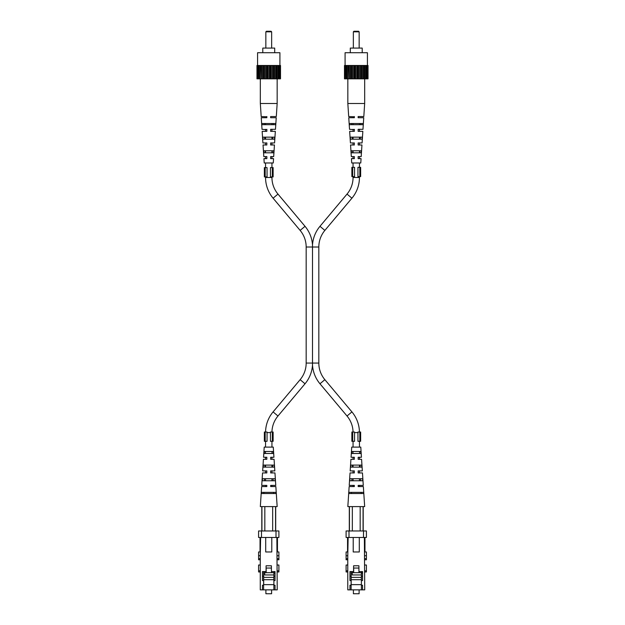 <?xml version="1.0" encoding="UTF-8"?>
<svg xmlns="http://www.w3.org/2000/svg" width="625" height="625" viewBox="0 0 625 625"><rect width="100%" height="100%" fill="white"/><g stroke="black" fill="none" stroke-linecap="round" stroke-linejoin="round"><path stroke-width="0.94" d="M353.055 432.023A25.82 25.82 0 0 0 347.023 416.008L319.977 383.773A32.203 32.203 0 0 1 312.5 365.008L312.5 363.07L312.5 365.008A32.203 32.203 0 0 1 305.023 383.773L277.977 416.008A25.82 25.82 0 0 0 271.945 432.023M306.172 363.07L312.5 363.07L312.5 245.078L312.5 247.016L306.172 247.016L306.172 363.07A25.82 25.82 0 0 1 300.133 379.672L273.086 411.898A32.203 32.203 0 0 0 265.562 432.023M271.938 441.305L271.938 447.109M271.938 451.461L272.102 453.492L271.938 451.461M274.07 459.297L270.664 459.297L270.664 457.266L273.938 457.266L271.938 457.266L271.938 459.297L274.07 459.297L274.828 470.898L271.938 470.898L271.938 472.93L274.961 472.93L275.773 485.406L271.938 485.406L271.938 486.57L275.852 486.57L270.664 486.57L270.664 485.406L275.773 485.406M271.938 465.102L271.938 467.133L272.641 467.133L272.562 465.102L271.938 465.102M271.938 478.734L271.938 480.766L273.164 480.766L273.086 478.734L271.938 478.734M265.555 441.305L265.555 447.109M265.555 451.461L265.391 453.492L265.555 451.461M273.938 457.266L273.273 447.109L264.219 447.109L263.555 457.266L265.555 457.266L265.555 459.297L263.422 459.297L262.664 470.898L266.828 470.898L266.828 472.93L262.531 472.93L261.719 485.406L266.828 485.406L266.828 486.57L261.641 486.57L260.328 506.594L277.164 506.594L275.852 486.57M265.555 465.102L265.555 467.133L264.852 467.133L264.93 465.102L265.555 465.102M262.664 470.898L265.555 470.898L265.555 472.93L262.531 472.93M265.555 478.734L265.555 480.766L264.328 480.766L264.406 478.734L265.555 478.734M261.719 485.406L265.555 485.406L265.555 486.57L261.641 486.57M312.5 363.07L318.828 363.07A25.82 25.82 0 0 0 324.867 379.672L351.914 411.898A32.203 32.203 0 0 1 359.438 432.023M353.062 176.609L353.062 177.484A25.82 25.82 0 0 1 347.023 194.086L319.977 226.312A32.203 32.203 0 0 0 312.5 245.078A32.203 32.203 0 0 0 305.023 226.312L277.977 194.086A25.82 25.82 0 0 1 271.938 177.484L271.938 176.906M306.172 247.016A25.82 25.82 0 0 0 300.133 230.414L273.086 198.188A32.203 32.203 0 0 1 265.555 177.484L265.555 176.906M312.5 247.016L318.828 247.016A25.82 25.82 0 0 1 324.867 230.414L351.914 198.188A32.203 32.203 0 0 0 359.445 177.484L359.445 176.609M359.445 441.305L359.445 447.109M359.445 451.461L359.609 453.492L359.445 451.461M361.578 459.297L358.172 459.297L358.172 457.266L361.445 457.266L359.445 457.266L359.445 459.297L361.578 459.297L362.336 470.898L359.445 470.898L359.445 472.93L362.469 472.93L363.281 485.406L359.445 485.406L359.445 486.57L363.359 486.57L358.172 486.57L358.172 485.406L363.281 485.406M359.445 465.102L359.445 467.133L360.148 467.133L360.07 465.102L359.445 465.102M359.445 478.734L359.445 480.766L360.672 480.766L360.594 478.734L359.445 478.734M353.062 441.305L353.062 447.109M353.062 451.461L352.898 453.492L353.062 451.461M361.445 457.266L360.781 447.109L351.727 447.109L351.062 457.266L353.062 457.266L353.062 459.297L350.93 459.297L350.172 470.898L354.336 470.898L354.336 472.93L350.039 472.93L349.227 485.406L354.336 485.406L354.336 486.57L349.148 486.57L347.836 506.594L364.672 506.594L363.359 486.57M353.062 465.102L353.062 467.133L352.359 467.133L352.438 465.102L353.062 465.102M350.172 470.898L353.062 470.898L353.062 472.93L350.039 472.93M353.062 478.734L353.062 480.766L351.836 480.766L351.914 478.734L353.062 478.734M349.227 485.406L353.062 485.406L353.062 486.57L349.148 486.57M265.555 167.617L265.555 162.977M265.555 158.625L265.555 156.594M265.555 152.82L265.555 150.789M265.555 144.984L265.555 142.953M265.555 139.188L265.555 137.156M265.555 131.352L265.555 129.32M265.555 124.68L265.555 123.516M271.938 167.617L271.938 162.977M271.938 158.625L271.938 156.594M271.938 152.82L271.938 150.789M271.938 144.984L271.938 142.953M271.938 139.188L271.938 137.156M271.938 131.352L271.938 129.32M271.938 124.68L271.938 123.516M353.062 167.328L353.062 162.977M353.062 158.625L353.062 156.594M353.062 152.82L353.062 150.789M353.062 144.984L353.062 142.953M353.062 139.188L353.062 137.156M353.062 131.352L353.062 129.32M353.062 124.68L353.062 123.516M359.445 167.328L359.445 162.977M359.445 158.625L359.445 156.594M359.445 152.82L359.445 150.789M359.445 144.984L359.445 142.953M359.445 139.188L359.445 137.156M359.445 131.352L359.445 129.32M359.445 124.68L359.445 123.516M364.727 571.969L366.406 571.969L366.406 565.023L364.727 565.023M361.391 572.688L361.391 585.219L362.547 585.219L362.547 589.859L364.727 589.859L364.375 537.461M364.727 559.789L366.406 559.789L366.406 555.742L364.727 555.742M348.133 537.461L347.781 555.742L346.102 555.742L346.102 551.969L347.781 551.969M361.391 585.219L361.391 589.859L347.781 589.859L347.781 555.742M349.961 589.859L349.961 585.219L351.117 585.219L351.117 580.578L349.961 580.578L349.961 571.586L353.586 571.586L353.586 565.781L358.922 565.781L358.922 571.586L362.547 571.586L362.547 580.578L361.391 580.578M361.391 589.859L362.547 589.859M349 537.461L346.102 537.461L346.102 530.961L349 530.961L349 537.461L363.508 537.461L363.508 530.961L349 530.961M363.508 530.961L366.406 530.961L366.406 537.461L363.508 537.461M364.727 551.969L366.406 551.969L366.406 555.742M351.117 589.859L351.117 585.219M364.961 537.461L364.961 551.969M347.547 551.969L347.547 537.461M361.391 576.227L362.547 576.227M353.211 537.461L353.211 551.969L359.297 551.969L359.297 537.461M351.117 580.578L351.117 576.227L349.961 576.227M351.117 576.227L351.117 571.586M361.391 584.641L351.117 584.641M346.102 555.742L346.102 559.789L347.781 559.789M347.781 565.023L346.102 565.023L346.102 571.969L347.781 571.969M352.219 571.586L352.219 574.945L361.391 574.945M351.18 571.586L351.18 577.383L361.328 577.383L361.328 579.703L351.18 579.703L351.18 584.641M352.219 572.688L361.625 572.688L361.625 571.586M362.547 573.492L361.625 572.688M351.18 579.703L351.18 577.383M358.922 568.047L353.672 568.047L353.672 572.688M359.008 572.688L359.008 571.586M353.398 589.859L353.398 593.75L359.109 593.75L359.109 589.859M350.734 467.133L361.773 467.133L361.633 465.102L350.875 465.102L350.734 467.133M348.93 493.531L363.578 493.531L363.5 492.375L349.008 492.375L348.93 493.531M349.797 480.766L362.711 480.766L362.57 478.734L349.938 478.734L349.797 480.766M351.688 453.492L360.82 453.492L360.68 451.461L351.828 451.461L351.688 453.492M351.062 457.266L354.336 457.266L354.336 459.297L350.93 459.297M362.469 472.93L358.172 472.93L358.172 470.898L362.336 470.898M361.109 492.375L361.148 493.531L351.359 493.531L351.398 492.375L361.109 492.375M354.336 459.297L354.336 458.891M354.336 486.57L354.336 485.406M358.172 471.711L358.172 470.898M358.172 458.016L358.172 457.266M349.438 530.961L349.438 506.594M352.336 506.594L352.336 530.961M360.172 530.961L360.172 506.594M363.07 506.594L363.07 530.961M359.82 167.328L360.641 167.328L360.641 176.609L357.945 176.609L357.945 167.328L359.82 167.328L359.82 176.609M352.688 167.328L351.867 167.328L351.867 176.609L354.562 176.609L354.562 167.328L352.688 167.328L352.688 176.609M272.312 167.617L270.438 167.617L270.438 176.906L273.133 176.906L273.133 167.617L272.312 167.617L272.312 176.906M265.18 176.906L267.055 176.906L267.055 167.617L264.359 167.617L264.359 176.906L265.18 176.906L265.18 167.617M272.312 432.023L270.438 432.023L270.438 441.305L273.133 441.305L273.133 432.023L272.312 432.023L272.312 441.305M265.18 441.305L267.055 441.305L267.055 432.023L264.359 432.023L264.359 441.305L265.18 441.305L265.18 432.023M277.219 571.969L278.898 571.969L278.898 565.023L277.219 565.023M273.883 572.688L273.883 585.219L275.039 585.219L275.039 589.859L277.219 589.859L276.867 537.461M277.219 559.789L278.898 559.789L278.898 555.742L277.219 555.742M260.625 537.461L260.273 555.742L258.594 555.742L258.594 551.969L260.273 551.969M273.883 585.219L273.883 589.859L260.273 589.859L260.273 555.742M262.453 589.859L262.453 585.219L263.609 585.219L263.609 580.578L262.453 580.578L262.453 571.586L266.078 571.586L266.078 565.781L271.414 565.781L271.414 571.586L275.039 571.586L275.039 580.578L273.883 580.578M273.883 589.859L275.039 589.859M261.492 537.461L258.594 537.461L258.594 530.961L261.492 530.961L261.492 537.461L276 537.461L276 530.961L261.492 530.961M276 530.961L278.898 530.961L278.898 537.461L276 537.461M277.219 551.969L278.898 551.969L278.898 555.742M263.609 589.859L263.609 585.219M277.453 537.461L277.453 551.969M260.039 551.969L260.039 537.461M273.883 576.227L275.039 576.227M265.703 537.461L265.703 551.969L271.789 551.969L271.789 537.461M263.609 580.578L263.609 576.227L262.453 576.227M263.609 576.227L263.609 571.586M273.883 584.641L263.609 584.641M258.594 555.742L258.594 559.789L260.273 559.789M260.273 565.023L258.594 565.023L258.594 571.969L260.273 571.969M264.711 571.586L264.711 574.945L273.883 574.945M263.672 571.586L263.672 577.383L273.82 577.383L273.82 579.703L263.672 579.703L263.672 584.641M264.711 572.688L274.117 572.688L274.117 571.586M275.039 573.492L274.117 572.688M263.672 579.703L263.672 577.383M271.414 568.047L266.164 568.047L266.164 572.688M271.5 572.688L271.5 571.586M265.891 589.859L265.891 593.75L271.602 593.75L271.602 589.859M263.227 467.133L274.266 467.133L274.125 465.102L263.367 465.102L263.227 467.133M261.422 493.531L276.07 493.531L275.992 492.375L261.5 492.375L261.422 493.531M262.289 480.766L275.203 480.766L275.062 478.734L262.43 478.734L262.289 480.766M264.18 453.492L273.312 453.492L273.172 451.461L264.32 451.461L264.18 453.492M263.555 457.266L266.828 457.266L266.828 459.297L263.422 459.297M274.961 472.93L270.664 472.93L270.664 470.898L274.828 470.898M273.602 492.375L273.641 493.531L263.852 493.531L263.891 492.375L273.602 492.375M266.828 459.297L266.828 458.891M266.828 486.57L266.828 485.406M270.664 471.711L270.664 470.898M270.664 458.016L270.664 457.266M261.93 530.961L261.93 506.594M264.828 506.594L264.828 530.961M272.664 530.961L272.664 506.594M275.562 506.594L275.562 530.961M359.82 432.023L360.641 432.023L360.641 441.305L357.945 441.305L357.945 432.023L359.82 432.023L359.82 441.305M352.688 432.023L351.867 432.023L351.867 441.305L354.562 441.305L354.562 432.023L352.688 432.023L352.688 441.305M350.305 52.719L350.305 48.078L362.203 48.078L362.203 52.719M359.156 31.828L353.352 31.828L353.93 31.25L358.578 31.25L359.156 31.828L359.156 48.078M353.352 31.828L353.352 48.078M345.086 65.484L345.086 52.719L367.422 52.719L367.422 65.484M367.336 65.484L367.336 78.836L368.023 78.836L368.023 65.484L344.484 65.484L344.484 78.836L345.172 78.836L345.172 65.484M354.703 65.484L354.703 78.836L352.766 78.836L352.766 65.484M353.883 78.836L353.883 65.484M349.031 65.484L349.031 78.836L348.664 65.484M346.836 65.484L346.836 78.836L346.164 78.836L346.164 65.484M346.742 78.836L346.742 65.484M348.664 78.836L347.844 78.836L347.844 65.484M367.219 65.484L367.219 78.836L365.766 78.836L365.766 65.484M366.344 78.836L366.344 65.484M360.797 65.484L360.797 78.836L358.625 78.836L358.625 65.484M359.742 78.836L359.742 65.484M363.477 65.484L363.477 78.836L361.406 78.836L361.406 65.484M362.414 78.836L362.414 65.484M357.805 65.484L357.805 78.836L355.672 78.836L355.672 65.484M356.836 78.836L356.836 65.484M351.711 65.484L351.711 78.836L351.102 78.836L351.102 65.484M358.141 129.727L358.141 129.32L362.977 129.32L363.742 117.711L358.141 117.711L358.141 116.555L363.812 116.555L364.672 103.5L347.836 103.5L347.836 78.836L346.836 78.836M345.289 65.484L345.172 78.836M346.164 78.836L345.289 78.836M352.766 78.836L351.711 78.836M365.672 65.484L365.672 78.836L363.477 78.836M363.844 78.836L363.844 65.484M361.406 78.836L360.797 78.836M351.102 78.836L349.031 78.836M350.094 78.836L350.094 65.484M364.664 78.836L364.664 65.484M358.625 78.836L357.805 78.836M355.672 78.836L354.703 78.836M361.078 152.82L361.219 150.789L351.289 150.789L351.43 152.82L361.078 152.82M359.742 152.82L359.828 150.789M360.836 124.68L360.875 123.516M360.281 139.188L360.359 137.156M358.141 130.602L358.141 131.352L362.844 131.352L362.086 142.953L358.141 142.953L358.141 144.984L361.953 144.984L361.195 156.594L358.141 156.594L358.141 158.625L361.062 158.625L360.781 162.977L351.727 162.977L351.445 158.625L354.367 158.625L354.367 157.875M358.141 144.242L358.141 144.984M358.141 157.875L358.141 158.625M356.258 123.516L363.094 123.516L363.016 124.68L349.492 124.68L349.414 123.516L356.258 123.516M356.258 137.156L362.164 137.156L362.023 139.188L350.484 139.188L350.344 137.156L356.258 137.156M358.141 129.32L358.141 131.352M354.367 144.242L354.367 142.953L350.422 142.953L349.664 131.352L354.367 131.352L354.367 130.664M347.836 103.5L348.695 116.555L354.367 116.766M354.367 117.359L354.367 116.555M354.367 117.711L348.766 117.711L349.531 129.32L354.367 129.664M352.68 150.789L352.766 152.82M352.148 137.156L352.227 139.188M351.633 123.516L351.672 124.68M354.367 158.625L354.367 156.594L351.312 156.594L350.555 144.984L354.367 144.984M354.367 129.32L354.367 131.352M364.672 103.5L364.672 78.836M262.797 52.719L262.797 48.078L274.695 48.078L274.695 52.719M271.648 31.828L265.844 31.828L266.422 31.25L271.07 31.25L271.648 31.828L271.648 48.078M265.844 31.828L265.844 48.078M257.578 65.484L257.578 52.719L279.914 52.719L279.914 65.484M279.828 65.484L279.828 78.836L280.516 78.836L280.516 65.484L256.977 65.484L256.977 78.836L257.664 78.836L257.664 65.484M267.195 65.484L267.195 78.836L265.258 78.836L265.258 65.484M266.375 78.836L266.375 65.484M261.523 65.484L261.523 78.836L261.156 65.484M259.328 65.484L259.328 78.836L258.656 78.836L258.656 65.484M259.234 78.836L259.234 65.484M261.156 78.836L260.336 78.836L260.336 65.484M279.711 65.484L279.711 78.836L278.258 78.836L278.258 65.484M278.836 78.836L278.836 65.484M273.289 65.484L273.289 78.836L271.117 78.836L271.117 65.484M272.234 78.836L272.234 65.484M275.969 65.484L275.969 78.836L273.898 78.836L273.898 65.484M274.906 78.836L274.906 65.484M270.297 65.484L270.297 78.836L268.164 78.836L268.164 65.484M269.328 78.836L269.328 65.484M264.203 65.484L264.203 78.836L263.594 78.836L263.594 65.484M260.336 78.836L259.328 78.836M257.781 65.484L257.664 78.836M258.656 78.836L257.781 78.836M265.258 78.836L264.203 78.836M278.164 65.484L278.164 78.836L275.969 78.836M276.336 78.836L276.336 65.484M273.898 78.836L273.289 78.836M263.594 78.836L261.523 78.836M262.586 78.836L262.586 65.484M270.633 129.727L270.633 129.32L275.469 129.32L276.234 117.711L270.633 117.711L270.633 116.555L276.305 116.555L277.164 103.5L277.156 65.484M271.117 78.836L270.297 78.836M268.164 78.836L267.195 78.836M273.57 152.82L273.711 150.789L263.781 150.789L263.922 152.82L273.57 152.82M272.234 152.82L272.32 150.789M273.328 124.68L273.367 123.516M272.773 139.188L272.852 137.156M270.633 130.602L270.633 131.352L275.336 131.352L274.578 142.953L270.633 142.953L270.633 144.984L274.445 144.984L273.688 156.594L270.633 156.594L270.633 158.625L273.555 158.625L273.273 162.977L264.219 162.977L263.938 158.625L266.859 158.625L266.859 157.875M270.633 144.242L270.633 144.984M270.633 157.875L270.633 158.625M277.164 103.5L260.328 103.5L260.328 78.836M268.742 123.516L275.586 123.516L275.508 124.68L261.984 124.68L261.906 123.516L268.742 123.516M268.742 137.156L274.656 137.156L274.516 139.188L262.977 139.188L262.836 137.156L268.742 137.156M270.633 129.32L270.633 131.352M266.859 144.242L266.859 142.953L262.914 142.953L262.156 131.352L266.859 131.352L266.859 130.664M260.328 103.5L261.188 116.555L266.859 116.766M266.859 117.359L266.859 116.555M266.859 117.711L261.258 117.711L262.023 129.32L266.859 129.664M265.172 150.789L265.258 152.82M264.641 137.156L264.719 139.188M264.125 123.516L264.164 124.68M266.859 158.625L266.859 156.594L263.805 156.594L263.047 144.984L266.859 144.984M266.859 129.32L266.859 131.352M305.023 383.773L300.133 379.672M277.977 416.008L273.086 411.898M270.438 432.602L267.055 432.602M319.977 383.773L324.867 379.672M305.023 226.312L300.133 230.414M347.023 416.008L351.914 411.898M319.977 226.312L324.867 230.414M277.977 194.086L273.086 198.188M354.562 432.602L357.945 432.602M347.023 194.086L351.914 198.188M271.938 177.484L265.555 177.484M353.062 177.484L359.445 177.484M366.406 570.82L364.727 570.82M366.406 558.641L364.727 558.641M346.102 558.641L347.781 558.641M346.102 570.82L347.781 570.82M278.898 570.82L277.219 570.82M278.898 558.641L277.219 558.641M258.594 558.641L260.273 558.641M258.594 570.82L260.273 570.82M318.828 247.016L318.828 363.07M349.305 506.594L349.305 530.961M363.203 506.594L363.203 530.961M261.797 506.594L261.797 530.961M275.695 506.594L275.695 530.961"/></g></svg>
